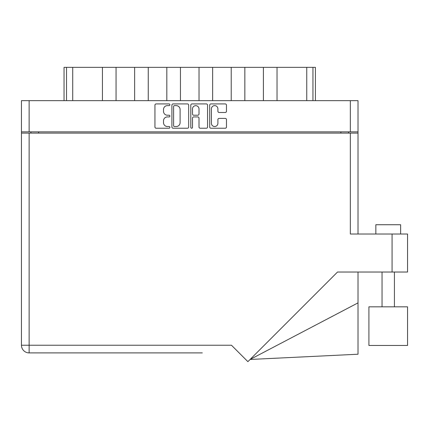 <?xml version="1.0" encoding="UTF-8"?>
<svg xmlns="http://www.w3.org/2000/svg" width="429" height="429" viewBox="0 0 429 429"><rect width="100%" height="100%" fill="white"/><g stroke="black" fill="none" stroke-linecap="round" stroke-linejoin="round"><path stroke-width="0.64" d="M211.4 123.273A3.25 3.25 0 0 0 214.65 126.528A3.25 3.25 0 0 0 217.905 123.273L217.905 119.6A1.217 1.217 0 0 1 219.117 118.383L225.257 118.383A1.217 1.217 0 0 1 226.469 119.6L226.469 127.011A1.217 1.217 0 0 1 225.257 128.228L210.912 128.228A1.217 1.217 0 0 1 209.701 127.011L209.701 105.132A1.217 1.217 0 0 1 210.912 103.92L225.257 103.92A1.217 1.217 0 0 1 226.469 105.132L226.469 111.272A1.217 1.217 0 0 1 225.257 112.489L219.117 112.489A1.217 1.217 0 0 1 217.905 111.272L217.905 108.869A3.25 3.25 0 0 0 214.65 105.62A3.25 3.25 0 0 0 211.4 108.869L211.4 123.273M191.65 128.228A0.853 0.853 0 0 0 192.498 127.375L192.498 118.141A1.217 1.217 0 0 1 193.715 116.924L197.785 116.924A1.217 1.217 0 0 1 199.002 118.141L199.002 127.011A1.217 1.217 0 0 0 200.22 128.228L206.354 128.228A1.217 1.217 0 0 0 207.572 127.011L207.572 105.132A1.217 1.217 0 0 0 206.354 103.92L192.015 103.92A1.217 1.217 0 0 0 190.798 105.132L190.798 127.375A0.853 0.853 0 0 0 191.65 128.228M188.669 127.011L188.669 105.132A1.217 1.217 0 0 0 187.457 103.92L173.112 103.92A1.217 1.217 0 0 0 171.895 105.132L171.895 127.011A1.217 1.217 0 0 0 173.112 128.228L187.457 128.228A1.217 1.217 0 0 0 188.669 127.011M21.45 100.654L21.45 131.864L21.45 100.654L358.017 100.654L358.017 234.019M358.017 131.864L21.45 131.864L21.45 133.103L358.017 133.103M167.401 105.62L169.069 105.62A0.853 0.853 0 0 0 169.922 104.767A0.853 0.853 0 0 0 169.069 103.92L156.156 103.92A1.217 1.217 0 0 0 154.939 105.132L154.939 127.011A1.217 1.217 0 0 0 156.156 128.228L169.069 128.228A0.853 0.853 0 0 0 169.922 127.375A0.853 0.853 0 0 0 169.069 126.528L167.401 126.528A3.888 3.888 0 0 1 163.508 122.635L163.508 120.812A3.888 3.888 0 0 1 167.401 116.924L169.069 116.924A0.853 0.853 0 0 0 169.922 116.071A0.853 0.853 0 0 0 169.069 115.224L167.401 115.224A3.888 3.888 0 0 1 163.508 111.331L163.508 109.508A3.888 3.888 0 0 1 167.401 105.62M30.926 133.103L30.926 131.864M348.546 131.864L348.546 133.103M64.05 100.654L64.05 67.348L72.715 67.348L72.715 100.654M66.522 100.654L66.522 67.348M102.434 100.654L102.434 67.348L72.715 67.348M116.055 100.654L116.055 67.348L102.434 67.348M134.631 100.654L134.631 67.348L116.055 67.348M148.252 100.654L148.252 67.348L134.631 67.348M166.827 100.654L166.827 67.348L148.252 67.348M180.448 100.654L180.448 67.348L166.827 67.348M199.024 100.654L199.024 67.348L180.448 67.348M212.645 100.654L212.645 67.348L199.024 67.348M231.215 100.654L231.215 67.348L212.645 67.348M244.836 100.654L244.836 67.348L231.215 67.348M263.411 100.654L263.411 67.348L244.836 67.348M277.032 100.654L277.032 67.348L263.411 67.348M306.751 100.654L306.751 67.348L277.032 67.348M306.751 67.348L312.945 67.348L312.945 100.654M315.422 100.654L315.422 67.348L315.422 100.654M312.945 67.348L315.422 67.348M174.447 105.62A0.853 0.853 0 0 0 173.6 106.472L173.6 125.676A0.853 0.853 0 0 0 174.447 126.528L176.212 126.528A3.888 3.888 0 0 0 180.1 122.635L180.1 109.508A3.888 3.888 0 0 0 176.212 105.62L174.447 105.62M199.002 108.934A3.25 3.25 0 0 0 195.753 105.679A3.25 3.25 0 0 0 192.498 108.934L192.498 114.007A1.217 1.217 0 0 0 193.715 115.224L197.785 115.224A1.217 1.217 0 0 0 199.002 114.007L199.002 108.934M375.852 234.019L375.852 224.732L400.616 224.732L400.616 234.019M407.55 306.832L368.913 306.832L368.913 345.468L407.55 345.468L407.55 306.832M350.343 133.103L350.343 234.019L407.55 234.019L407.55 272.034L337.516 272.034L247.898 361.652L231.467 345.222L29.129 345.222L29.129 133.103M202.3 352.895L29.129 352.895A7.679 7.679 0 0 1 21.45 345.222L21.45 133.103M21.45 345.222L29.129 345.222L29.129 352.895A7.679 7.679 0 0 1 21.45 345.222A7.679 7.679 0 0 0 29.129 352.895L177.166 352.895M358.017 302.874L358.017 354.225L250.086 359.464L358.017 302.874L358.017 272.034M29.129 100.654L29.129 131.864M350.343 131.864L350.343 100.654M38.599 131.864L38.599 133.103M340.867 133.103L340.867 131.864M392.074 272.034L392.074 234.019M394.423 306.832L394.423 272.034M382.041 306.832L382.041 272.034"/></g></svg>
